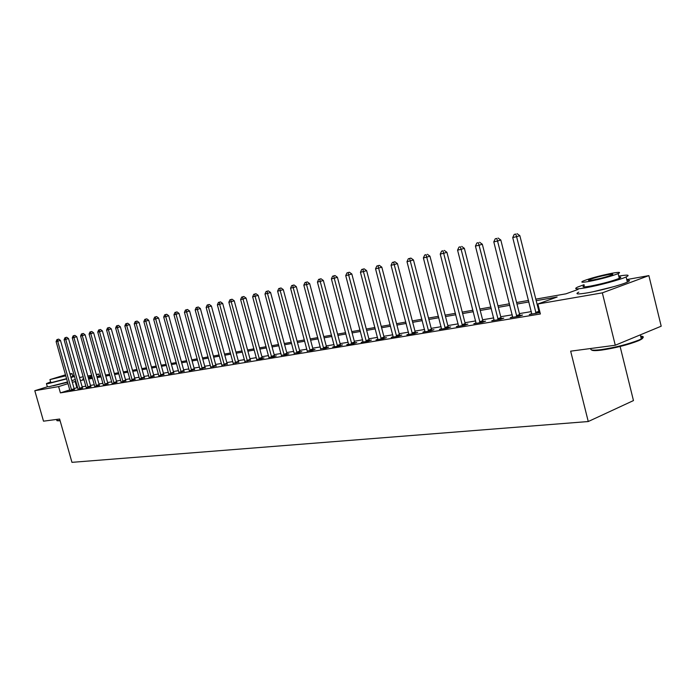 <?xml version="1.0" encoding="UTF-8"?>
<svg xmlns="http://www.w3.org/2000/svg" width="696" height="696" viewBox="0 0 696 696"><rect width="100%" height="100%" fill="white"/><g stroke="black" fill="none" stroke-linecap="round" stroke-linejoin="round"><path stroke-width="1.04" d="M614.359 286.508L592.801 291.815M67.616 382.243L53.253 385.81M620.119 346.486L633.464 400.574L588.259 421.532L71.958 462.344L59.63 419.035L43.509 421.176L34.8 390.708L47.232 386.837M79.518 377.484L83.25 376.814M87.809 375.997L91.663 375.309M96.274 374.483L98.754 374.039L96.361 374.787M99.345 376.127L98.754 374.039M626.757 279.566L648.872 275.607L602.336 292.859L537.877 303.978L557.148 297.009L536.198 300.672M602.336 292.859L615.281 345.242L661.2 326.198L648.872 275.607M69.791 389.917L60.404 392.883L540.392 313.974L537.877 303.978M539.452 310.251L538.643 310.381M531.379 311.599L519.407 313.6M512.265 314.801L500.737 316.732M493.708 317.907L482.598 319.769M475.681 320.926L464.972 322.718M458.168 323.858L447.841 325.58M441.142 326.702L431.181 328.373M424.577 329.478L414.964 331.087M408.465 332.175L399.191 333.723M392.788 334.793L383.835 336.298M377.519 337.351L368.871 338.795M362.651 339.839L354.299 341.24M348.165 342.267L340.092 343.615M334.045 344.624L326.241 345.938M320.282 346.93L312.739 348.191M306.858 349.183L299.567 350.401M293.764 351.367L286.709 352.55M280.984 353.507L274.163 354.655M268.508 355.595L261.905 356.7M256.328 357.64L249.942 358.71M244.435 359.632L238.25 360.659M232.812 361.572L226.826 362.572M221.45 363.477L215.656 364.443M210.349 365.33L204.737 366.27M199.5 367.149L194.062 368.062M188.886 368.923L183.614 369.811M178.498 370.663L173.4 371.516M168.336 372.36L163.395 373.195M158.401 374.03L153.607 374.831M148.666 375.657L144.02 376.432M139.13 377.249L134.632 378.006M129.804 378.815L125.437 379.546M120.66 380.347L116.432 381.051M111.699 381.843L107.602 382.53M102.93 383.313L98.945 383.975M94.325 384.749L90.463 385.401M85.886 386.167L82.145 386.793M77.621 387.55L74.098 388.551M69.887 390.526L74.411 389.36M77.996 389.186L82.572 388.003M86.261 387.655L90.898 386.628M94.708 386.419L99.38 385.219M103.312 385.001L108.045 383.783M112.091 383.548L116.876 382.313M121.052 382.069L125.889 380.816M130.196 380.555L135.085 379.294M139.513 378.815L144.481 377.737M149.057 377.432L154.068 376.144M158.792 375.823L163.864 374.518M168.728 373.97L173.869 372.865M178.889 372.29L184.101 371.168M189.286 370.785L194.549 369.428M199.891 368.802L205.233 367.662M210.749 367.001L216.151 365.852M221.85 365.156L227.331 363.999M233.212 363.269L238.763 362.103M244.835 361.337L250.456 360.163M256.737 359.362L260.974 358.927L264.01 357.909L262.427 358.17M268.917 357.344L273.258 356.9L276.303 355.874L274.685 356.143M281.393 355.273L285.839 354.812L288.901 353.785L287.248 354.055M294.182 353.15L298.732 352.681L301.803 351.645L300.106 351.924M307.275 350.975L311.939 350.497L315.027 349.453L313.287 349.74M320.699 348.74L325.484 348.261L328.582 347.2L326.798 347.495M334.471 346.451L332.662 347.069L339.37 345.964L342.484 344.894L340.657 345.199M348.592 344.111L346.738 344.746L353.62 343.606L356.743 342.528L354.864 342.841M363.086 341.701L361.172 342.354L368.236 341.188L371.377 340.1L369.454 340.422M377.954 339.23L375.997 339.909L383.244 338.708L386.393 337.612L384.418 337.943M393.223 336.69L391.213 337.395L398.66 336.159L401.818 335.054L399.782 335.394M408.909 334.08L406.838 334.811L414.485 333.541L417.661 332.427L415.573 332.775M425.021 331.4L422.89 332.149L430.754 330.852L433.93 329.73L431.79 330.087M441.586 328.642L439.394 329.425L447.485 328.086L450.669 326.955L448.459 327.32M458.612 325.815L456.358 326.615L464.676 325.241L467.869 324.101L465.607 324.475M476.134 322.9L473.819 323.727L482.372 322.318L485.573 321.16L483.242 321.552M494.16 319.899L491.776 320.76L500.581 319.307L503.782 318.142L501.381 318.542M512.726 316.81L510.264 317.707L519.329 316.202L522.539 315.036L520.069 315.445M531.84 313.626L529.299 314.557L540.018 312.504M539.931 312.147L539.313 312.252M615.281 345.242L570.659 351.167L588.259 421.532M60.404 392.883L58.612 386.602L34.8 390.708M72.48 380.451L71.897 380.764M75.855 381.312L72.332 382.304M68.017 383.653L58.612 386.602M528.951 301.942L516.989 304.039M509.863 305.292L498.345 307.31M491.324 308.537L480.231 310.477M473.323 311.686L462.623 313.565M455.828 314.757L445.518 316.558M438.828 317.733L428.875 319.473M422.289 320.63L412.685 322.309M406.194 323.449L396.929 325.067M390.534 326.189L381.591 327.755M375.292 328.86L366.653 330.374M360.441 331.461L352.098 332.923M345.982 333.993L337.917 335.402M331.879 336.464L324.092 337.83M318.133 338.874L310.607 340.187M304.726 341.223L297.453 342.493M291.65 343.511L284.612 344.746M278.896 345.747L272.084 346.939M266.438 347.93L259.843 349.079M254.275 350.053L247.898 351.175M242.399 352.141L236.222 353.22M230.794 354.168L224.817 355.221M219.458 356.152L213.672 357.17M208.374 358.101L202.771 359.075M197.534 359.997L192.105 360.946M186.937 361.85L181.682 362.773M176.566 363.669L171.477 364.556M166.422 365.444L161.489 366.305M156.496 367.183L151.719 368.019M146.778 368.889L142.149 369.698M137.269 370.55L132.771 371.342M127.951 372.186L123.592 372.943M118.825 373.787L114.596 374.526M109.881 375.353L105.783 376.066M101.12 376.884L97.144 377.58M92.533 378.389L88.679 379.059M84.112 379.859L80.371 380.521M535.816 299.141L565.952 293.825L578.124 289.423M83.79 378.72L82.694 379.068L83.825 378.868M88.392 378.058L92.246 377.38M96.857 376.562L100.833 375.866M105.496 375.04L109.594 374.317M114.309 373.491L118.529 372.743M123.305 371.899L127.655 371.133M132.475 370.281L136.973 369.489M141.845 368.628L146.482 367.81M151.415 366.94L156.2 366.096M161.185 365.217L166.126 364.347M171.172 363.46L176.262 362.564M181.369 361.659L186.624 360.728M191.8 359.823L197.22 358.866M202.458 357.944L208.06 356.952M213.35 356.021L219.136 354.995M224.504 354.055L230.472 352.994M235.9 352.037L242.077 350.949M247.576 349.984L253.953 348.853M259.521 347.878L266.107 346.712M271.753 345.721L278.565 344.511M284.281 343.511L291.32 342.267M297.114 341.24L304.396 339.961M310.268 338.926L317.794 337.595M323.744 336.542L331.54 335.168M337.569 334.106L345.634 332.688M351.75 331.6L360.093 330.13M366.305 329.034L374.944 327.512M381.243 326.407L390.178 324.823M396.572 323.701L405.838 322.065M412.328 320.917L421.924 319.229M428.51 318.063L438.454 316.315M445.144 315.131L455.462 313.313M462.257 312.113L472.949 310.225M479.848 309.007L490.95 307.049M497.962 305.814L509.481 303.787M516.606 302.525L528.568 300.42M91.907 376.179L88.192 377.345M76.864 387.672L75.098 381.443M71.392 389.612L74.15 388.742L60.474 340.422L57.681 341.223L71.653 390.23M57.577 339.439L58.69 339.126L56.942 339.587L57.577 339.439L57.681 341.223L56.098 341.588L69.87 390.36M74.15 388.742L74.481 389.499M60.474 340.422L58.69 339.126M56.942 339.587L56.098 341.588M79.535 388.264L82.311 387.385L68.521 338.587L65.72 339.396L79.796 388.89M65.607 337.595L66.729 337.273L64.954 337.743L65.607 337.595L65.72 339.396L64.102 339.761L77.987 389.02M82.311 387.385L82.641 388.142M68.521 338.587L66.729 337.273M64.954 337.743L64.102 339.761M87.844 386.88L90.628 385.993L76.734 336.716L73.915 337.525L88.105 387.515M73.793 335.716L74.916 335.385L73.132 335.863L73.793 335.716L73.915 337.525L72.262 337.908L86.269 387.82M90.628 385.993L90.967 386.767M76.734 336.716L74.916 335.385M73.132 335.863L72.262 337.908M96.309 385.471L99.119 384.584L85.112 334.802L82.276 335.629L96.579 386.115M82.137 333.793L83.276 333.462L81.467 333.95L82.137 333.793L82.276 335.629L80.588 336.011L94.691 386.254M99.119 384.584L99.458 385.366M85.112 334.802L83.276 333.462M81.467 333.95L80.588 336.011M104.957 384.035L107.767 383.139L93.647 332.853L90.802 333.68L105.227 384.679M90.654 331.835L91.794 331.505L89.967 331.992L90.654 331.835L90.802 333.68L89.079 334.071L103.295 384.827M107.767 383.139L108.115 383.931M93.647 332.853L91.794 331.505M89.967 331.992L89.079 334.071M60.126 420.784L57.133 420.749M56.811 420.567L60.039 420.471M74.202 375.466L72.68 375.788M50.617 381.93L46.432 383.583L48.294 383.592L66.668 378.894M46.502 383.8L47.302 386.628L49.172 386.671L67.547 381.974M66.599 378.65L52.104 382.417L50.747 382.409L49.99 379.755M70.105 374.431L72.062 373.621L69.913 373.778M65.511 374.813L49.947 379.598L65.798 375.814M65.581 375.04L53.888 378.528L65.728 375.588M72.81 376.266L70.905 377.249M71.862 380.642L75.333 379.477M70.992 377.563L74.463 376.405M640.833 336.968C644.096 337.334 643.313 338.595 638.484 340.744C627.966 344.842 615.708 347.957 601.718 350.079C595.628 350.845 592.244 350.793 591.565 349.931M591.174 348.505C589.616 350.245 592.948 350.619 601.187 349.627C615.525 347.443 628.088 344.259 638.876 340.057L641.303 338.891C644.174 337.238 643.957 336.333 640.633 336.159M584.083 284.681L577.541 287.109C573.426 289.162 576.192 289.379 585.841 287.761C598.586 285.543 620.101 279.775 626.113 276.947C630.341 274.868 627.879 274.581 618.735 276.086M578.794 292.129C574.687 294.225 577.454 294.478 587.111 292.894C599.865 290.737 621.38 284.969 627.374 282.098C630.324 280.705 630.176 280.079 626.922 280.227M618.979 277.069C621.284 276.947 621.389 277.373 619.292 278.348C612.097 281.149 602.44 283.742 590.338 286.126C583.335 287.309 581.334 287.152 584.327 285.665M611.888 273.267C599.726 275.72 590.156 278.304 583.17 281.027C580.177 282.489 582.178 282.62 589.173 281.41C601.274 278.992 610.923 276.399 618.135 273.624C621.267 272.092 619.179 271.971 611.888 273.267M593.27 279.94C601.074 278.374 607.286 276.704 611.906 274.929C613.907 273.946 612.576 273.867 607.904 274.694C600.074 276.269 593.897 277.939 589.373 279.696C587.424 280.645 588.72 280.732 593.27 279.94M113.77 382.574L116.597 381.669L102.364 330.87L99.502 331.696L114.04 383.226M99.345 329.834L100.494 329.504L98.649 330L99.345 329.834L99.502 331.696L97.744 332.096L112.082 383.374M116.597 381.669L116.954 382.469M102.364 330.87L100.494 329.504M98.649 330L97.744 332.096M122.766 381.077L125.611 380.164L111.264 328.843L108.385 329.678L123.044 381.739M108.219 327.799L109.368 327.459L107.497 327.964L108.219 327.799L108.385 329.678L106.592 330.087L121.034 381.887M125.611 380.164L125.967 380.982M111.264 328.843L109.368 327.459M107.497 327.964L106.592 330.087M131.944 379.555L134.806 378.633L120.338 326.772L117.441 327.616L132.223 380.216M117.267 325.711L118.424 325.38L116.536 325.885L117.267 325.711L117.441 327.616L115.614 328.025L130.178 380.373M134.806 378.633L135.172 379.459M120.338 326.772L118.424 325.38M116.536 325.885L115.614 328.025M141.323 377.998L144.194 377.067L129.613 324.658L126.698 325.502L141.601 378.668M126.515 323.588L127.681 323.249L125.767 323.762L126.515 323.588L126.698 325.502L124.836 325.928L139.531 379.007M144.194 377.067L144.568 377.902M129.613 324.658L127.681 323.249M125.767 323.762L124.836 325.928M150.893 376.405L153.781 375.475L139.078 322.5L136.146 323.353L151.18 377.084M135.955 321.413L137.121 321.074L135.189 321.595L135.955 321.413L136.146 323.353L134.241 323.788L149.048 377.249M153.781 375.475L154.164 376.319M139.078 322.5L137.121 321.074M135.189 321.595L134.241 323.788M160.672 374.779L163.577 373.839L148.744 320.299L145.803 321.152L160.959 375.466M145.594 319.194L146.769 318.855L144.811 319.377L145.594 319.194L145.803 321.152L143.855 321.595L158.784 375.64M163.577 373.839L163.96 374.7M148.744 320.299L146.769 318.855M144.811 319.377L143.855 321.595M170.659 373.126L173.582 372.169L158.618 318.046L155.66 318.907L170.955 373.813M155.443 316.932L156.626 316.593L154.651 317.115L155.443 316.932L155.66 318.907L153.677 319.36L168.736 374.178M173.582 372.169L173.965 373.039M158.618 318.046L156.626 316.593M154.651 317.115L153.677 319.36M180.864 371.429L183.796 370.472L168.719 315.74L165.744 316.61L181.16 372.125M165.509 314.618L166.701 314.27L164.7 314.801L165.509 314.618L165.744 316.61L163.708 317.072L178.898 372.499M183.796 370.472L184.196 371.351M168.719 315.74L166.701 314.27M164.7 314.801L163.708 317.072M191.296 369.689L194.245 368.732L179.029 313.391L176.044 314.261L191.6 370.402M175.801 312.252L176.993 311.904L174.966 312.443L175.801 312.252L176.044 314.261L173.965 314.74L189.277 370.594M194.245 368.732L194.645 369.62M179.029 313.391L176.993 311.904M174.966 312.443L173.965 314.74M201.962 367.923L204.929 366.949L189.582 310.981L186.58 311.86L202.266 368.636M186.319 309.833L187.52 309.485L185.467 310.025L186.319 309.833L186.58 311.86L184.449 312.347L199.9 369.028M204.929 366.949L205.337 367.853M189.582 310.981L187.52 309.485M185.467 310.025L184.449 312.347M212.863 366.113L215.847 365.13L200.37 308.528L197.351 309.407L213.176 366.827M197.072 307.354L198.282 307.006L196.202 307.554L197.072 307.354L197.351 309.407L195.176 309.903L210.757 367.227M215.847 365.13L216.265 366.053M200.37 308.528L198.282 307.006M196.202 307.554L195.176 309.903M224.016 364.252L227.009 363.269L211.401 306.005L208.365 306.901L224.338 364.982M208.078 304.831L209.287 304.474L207.191 305.031L208.078 304.831L208.365 306.901L206.147 307.406L221.859 365.391M227.009 363.269L227.435 364.199M211.401 306.005L209.287 304.474M207.191 305.031L206.147 307.406M235.431 362.364L238.441 361.363L222.685 303.439L219.64 304.335L235.753 363.095M219.336 302.238L220.554 301.881L218.422 302.447L219.336 302.238L219.64 304.335L217.369 304.848L233.221 363.512M238.441 361.363L238.876 362.311M222.685 303.439L220.554 301.881M218.422 302.447L217.369 304.848M247.115 360.424L250.134 359.414L234.239 300.803L231.176 301.699L247.437 361.163M230.855 299.584L232.081 299.228L229.924 299.802L230.855 299.584L231.176 301.699L228.853 302.229L244.844 361.598M250.134 359.414L250.577 360.38M234.239 300.803L232.081 299.228M229.924 299.802L228.853 302.229M259.069 358.431L262.105 357.422L246.071 298.106L242.991 299.01L259.39 359.188M242.652 296.879L243.878 296.513L241.695 297.096L242.652 296.879L242.991 299.01L240.607 299.558L256.746 359.623M262.105 357.422L262.549 358.397M246.071 298.106L243.878 296.513M241.695 297.096L240.607 299.558M271.31 356.395L274.355 355.378L258.181 295.339L255.084 296.252L271.64 357.161M254.727 294.095L255.963 293.729L253.753 294.321L254.727 294.095L255.084 296.252L252.648 296.809L268.926 357.613M274.355 355.378L274.816 356.369M258.181 295.339L255.963 293.729M253.753 294.321L252.648 296.809M283.846 354.316L286.909 353.29L270.587 292.511L267.481 293.434L284.185 355.09M267.099 291.25L268.343 290.885L266.098 291.485L267.099 291.25L267.481 293.434L264.976 294.008L281.401 355.552M286.909 353.29L287.378 354.299M270.587 292.511L268.343 290.885M266.098 291.485L264.976 294.008M296.687 352.185L299.767 351.141L283.289 289.614L280.175 290.545L297.035 352.968M279.775 288.335L281.027 287.97L278.748 288.57L279.775 288.335L280.175 290.545L277.608 291.128L294.182 353.438M299.767 351.141L300.246 352.167M283.289 289.614L281.027 287.97M278.748 288.57L277.608 291.128M309.85 349.992L312.939 348.948L296.313 286.648L293.181 287.579L310.199 350.784M292.764 285.351L294.017 284.977L291.711 285.586L292.764 285.351L293.181 287.579L290.554 288.179L307.275 351.271M312.939 348.948L313.426 349.992M296.313 286.648L294.017 284.977M291.711 285.586L290.554 288.179M323.344 347.756L326.45 346.695L309.668 283.603L306.527 284.542L323.701 348.557M306.083 282.28L307.345 281.915L305.005 282.532L306.083 282.28L306.527 284.542L303.83 285.151L320.708 349.053M326.45 346.695L326.946 347.756M309.668 283.603L307.345 281.915M305.005 282.532L303.83 285.151M337.186 345.451L340.3 344.389L323.362 280.479L320.204 281.419L337.543 346.269M319.742 279.139L321.004 278.765L318.637 279.4L319.742 279.139L320.204 281.419L317.437 282.054L334.471 346.773M340.3 344.389L340.805 345.468M323.362 280.479L321.004 278.765M318.637 279.4L317.437 282.054M351.376 343.093L354.508 342.023L337.412 277.278L334.237 278.226L351.741 343.92M333.758 275.921L335.02 275.546L332.618 276.181L333.758 275.921L334.237 278.226L331.4 278.87L348.592 344.442M354.508 342.023L355.03 343.119M337.412 277.278L335.02 275.546M332.618 276.181L331.4 278.87M365.948 340.675L369.08 339.596L351.828 273.989L348.644 274.946L366.314 341.51M348.13 272.615L349.409 272.232L346.965 272.884L348.13 272.615L348.644 274.946L345.729 275.607L363.077 342.04M369.08 339.596L369.62 340.709M351.828 273.989L349.409 272.232M346.965 272.884L345.729 275.607M380.895 338.195L384.044 337.099L366.627 270.613L363.425 271.579L381.269 339.03M362.894 269.221L364.173 268.839L361.694 269.491L362.894 269.221L363.425 271.579L360.441 272.258L377.954 339.587M384.044 337.099L384.592 338.239M366.627 270.613L364.173 268.839M361.694 269.491L360.441 272.258M396.25 335.637L399.4 334.541L381.817 267.151L378.615 268.117L396.633 336.499M378.05 265.733L379.337 265.35L376.823 266.011L378.05 265.733L378.615 268.117L375.544 268.813L393.223 337.055M399.4 334.541L399.965 335.698M381.817 267.151L379.337 265.35M376.823 266.011L375.544 268.813M412.015 333.019L415.181 331.914L397.425 263.593L394.206 264.567L412.406 333.889M393.623 262.148L394.91 261.766L392.361 262.444L393.623 262.148L394.206 264.567L391.056 265.28L408.9 334.463M415.181 331.914L415.756 333.097M397.425 263.593L394.91 261.766M392.361 262.444L391.056 265.28M428.214 330.33L431.398 329.208L413.467 259.939L410.24 260.913L428.614 331.209M409.622 258.468L410.91 258.085L408.326 258.764L409.622 258.468L410.24 260.913L406.995 261.652L425.012 331.801M431.398 329.208L431.981 330.417M413.467 259.939L410.91 258.085M408.326 258.764L406.995 261.652M444.875 327.564L448.059 326.433L429.954 256.171L426.718 257.155L445.275 328.451M426.074 254.684L424.734 254.997L426.074 254.684L426.718 257.155L423.385 257.92L441.577 329.06M448.059 326.433L448.668 327.668M429.954 256.171L427.37 254.292M424.734 254.997L423.385 257.92M462.005 324.719L465.198 323.579L446.919 252.309L443.665 253.292L462.414 325.615M442.987 250.795L441.621 251.108L442.987 250.795L443.665 253.292L440.237 254.075L458.603 326.25M465.198 323.579L465.815 324.832M446.919 252.309L444.292 250.403M441.621 251.108L440.237 254.075M479.622 321.787L482.824 320.639L464.363 248.333L461.109 249.325L480.04 322.7M460.395 246.793L458.986 247.115L460.395 246.793L461.109 249.325L457.577 250.125L476.125 323.353M482.824 320.639L483.459 321.926M464.363 248.333L461.692 246.401M458.986 247.115L457.577 250.125M497.753 318.777L500.963 317.611L482.319 244.235L479.057 245.236L498.179 319.699M478.309 242.669L476.856 243.008L478.309 242.669L479.057 245.236L475.429 246.062L494.151 320.369M500.963 317.611L501.616 318.933M482.319 244.235L479.614 242.278M476.856 243.008L475.429 246.062M516.423 315.671L519.634 314.505L500.807 240.016L497.544 241.025L516.858 316.61M496.753 238.432L495.256 238.771L496.753 238.432L497.544 241.025L493.803 241.877L512.708 317.298M519.634 314.505L520.312 315.845M500.807 240.016L498.058 238.032M495.256 238.771L493.803 241.877M535.659 312.478L538.869 311.295L519.851 235.674L516.58 236.684L536.103 313.435M515.753 234.056L514.213 234.413L515.753 234.056L516.58 236.684L512.726 237.562L531.822 314.14M538.869 311.295L539.565 312.669M519.851 235.674L517.067 233.656M514.213 234.413L512.726 237.562M71.575 390.082L74.333 389.203M79.718 388.733L82.493 387.846M88.027 387.35L90.819 386.463M96.5 385.949L99.302 385.053M105.139 384.523L107.958 383.618M113.961 383.061L116.789 382.156M122.957 381.573L125.802 380.66M132.144 380.051L135.007 379.129M141.514 378.502L144.394 377.571M151.093 376.91L153.981 375.979M160.872 375.292L163.778 374.352M170.859 373.639L173.782 372.691M181.073 371.951L184.005 370.994M191.504 370.22L194.454 369.254M202.171 368.454L205.137 367.479M213.08 366.653L216.056 365.67M224.234 364.8L227.227 363.817M235.648 362.912L238.658 361.92M247.332 360.98L250.351 359.971M259.295 358.997L262.331 357.988M271.536 356.97L274.581 355.952M284.072 354.899L287.135 353.864M296.922 352.768L300.002 351.732M310.094 350.593L313.183 349.54M323.588 348.357L326.694 347.295M337.43 346.06L340.544 344.999M351.628 343.711L354.751 342.641M366.2 341.301L369.332 340.214M381.156 338.822L384.296 337.734M396.511 336.281L399.661 335.176M412.284 333.671L415.451 332.558M428.492 330.991L431.668 329.869M445.153 328.234L448.328 327.094M462.283 325.389L465.476 324.249M479.909 322.474L483.102 321.326M498.049 319.473L501.25 318.307M516.719 316.375L519.929 315.21M535.955 313.191L539.165 312.017M56.646 419.427L56.915 420.375M72.854 376.432L72.062 373.621M640.32 334.854L641.303 338.891M589.564 280.471L589.373 279.696M619.292 278.348L618.135 273.624M626.113 276.947L627.374 282.098M638.484 340.744L638.876 340.057"/></g></svg>
